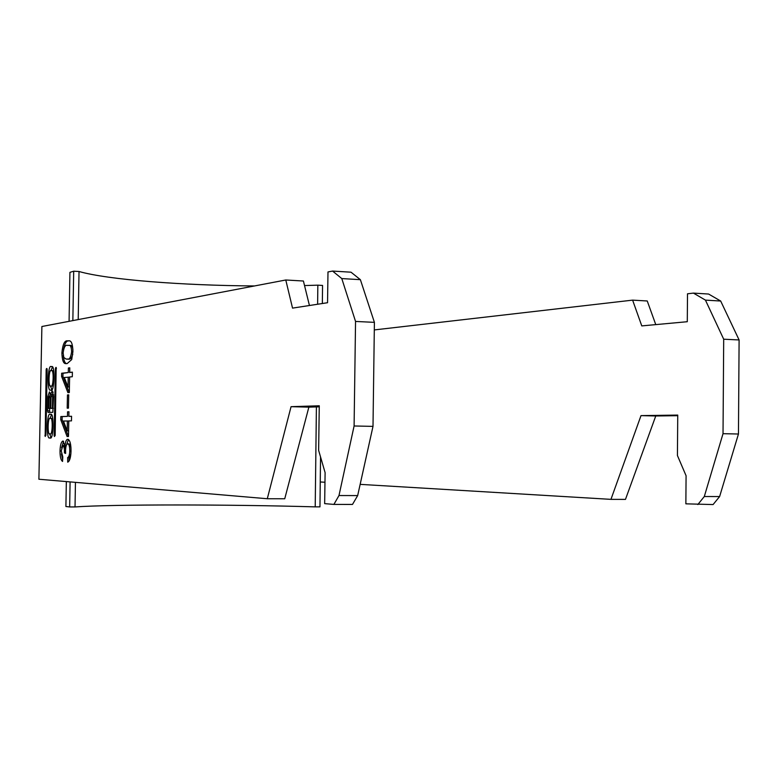<?xml version="1.0" encoding="UTF-8"?>
<svg xmlns="http://www.w3.org/2000/svg" width="778" height="778" viewBox="0 0 778 778"><rect width="100%" height="100%" fill="white"/><g stroke="black" fill="none" stroke-linecap="round" stroke-linejoin="round"><path stroke-width="1.17" d="M51.309 366.701C47.798 363.093 46.816 393.269 50.726 390.011L50.862 390.011C54.343 393.863 55.462 363.569 51.504 366.701L51.309 366.701M52.427 367.304L50.871 370.756M50.434 385.937L51.786 389.467M50.901 386.092L53.332 386.005M53.77 370.843L53.235 370.688M50.94 386.092C53.39 388.611 54.159 368.558 51.377 370.62L51.241 370.62C48.761 368.208 48.071 388.212 50.823 386.092L50.94 386.092M50.016 433.861L49.977 433.861C47.244 436.244 47.73 415.792 50.317 418.36L50.376 418.36C53.137 416.045 52.573 436.546 50.016 433.861M50.385 414.441L50.473 414.441C54.402 410.94 53.556 441.875 49.938 437.79L49.899 437.79C46.028 441.418 46.729 410.599 50.385 414.441M47.176 369.501L46.495 368.539L46.165 369.618L45.173 436.458L45.902 435.417L47.176 369.501M71.557 416.269L71.469 420.879L68.785 420.927L68.483 436.507L67.083 436.497L60.762 419.731L60.82 416.561L67.462 416.386L67.55 411.815L68.96 411.766L68.872 416.347L71.557 416.269M72.393 372.137L72.305 376.727L69.621 376.98L69.32 392.54L67.919 392.637L61.588 376.396L61.647 373.236L68.299 372.555L68.386 367.994L69.787 367.838L69.709 372.409L72.393 372.137M285.779 279.992L292.538 308.117L327.548 302.72L327.985 271.94L332.576 271.065L341.785 278.573L355.546 321.44L354.097 425.984L338.984 495.537L333.898 504.416L324.659 503.629L325.107 472.625L318.63 450.355L319.272 405.785L291.06 406.68L267.292 498.737L38.9 479.238L41.886 326.507L285.779 279.992L303.41 281.014L309.44 305.511M71.702 359.582L67.151 363.589L66.081 363.608C63.543 364.016 62.152 360.477 61.9 352.969C62.707 344.314 64.593 340.268 67.579 340.852L68.872 340.813C71.352 340.492 72.704 344.032 72.928 351.452L71.702 359.582M68.717 394.864L68.464 408.129L67.2 408.178L67.453 394.942L68.717 394.864M71.031 451.143C70.788 457.59 69.68 461.257 67.715 462.171L67.657 457.581C68.892 457.036 69.592 454.829 69.757 450.939C69.738 446.533 69.057 444.16 67.705 443.83C66.441 444.131 65.722 446.339 65.547 450.462L65.644 453.418L64.399 452.903L64.428 452.251C64.506 448.342 63.99 446.115 62.901 445.551L61.258 450.89L62.794 456.91L62.571 461.451C60.859 460.226 60.013 456.744 60.023 450.997C60.207 445.104 61.18 441.768 62.94 441.009L64.992 445.891C65.459 441.534 66.393 439.327 67.803 439.249C69.952 440.027 71.022 443.995 71.031 451.143M54.129 435.456L55.413 368.587L56.162 367.44L55.17 435.466L54.421 436.526L54.129 435.456L55.17 435.476M50.531 394.358L49.403 391.898L47.886 396.624L47.604 410.833L48.051 412.486L52.807 412.321L53.624 396.206L52.175 390.848L50.531 394.358L52.515 394.417L53.108 392.024M677.735 415.685L655.757 415.987L625.473 499.388L610.954 499.359L641.004 415.617L677.745 415.082L677.424 455.519L686.079 475.737L685.865 503.833L713.086 504.562L719.611 496.559L738.458 434.017L739.1 339.957L720.681 301.028L708.583 294.035L693.441 293.111L687.509 293.792L687.285 321.713L641.782 325.904L632.611 300.133L374.306 329.921M655.766 324.611L647.247 300.979L632.611 300.133M332.576 271.065L351.014 272.193L360.379 279.672L374.403 322.355L373.002 426.373L357.666 495.586L352.502 504.426L333.898 504.416M610.954 499.359L360.156 484.363M324.971 482.253L320.254 481.971M267.292 498.737L284.738 498.766L308.866 407.137L319.262 406.816M697.837 504.552L704.304 496.52L723.025 433.686L723.696 339.208L705.442 300.123L693.441 293.111M655.757 415.987L641.004 415.617M704.304 496.52L719.611 496.559M723.025 433.686L738.458 434.017M723.696 339.208L739.1 339.957M705.442 300.123L720.681 301.028M291.06 406.68L308.866 407.137M357.666 495.586L338.984 495.537M373.002 426.373L354.097 425.984M374.403 322.355L355.546 321.44M360.379 279.672L341.785 278.573M67.073 363.598C65.099 363.744 63.835 361.041 63.281 355.478M63.135 353.017L61.9 352.969M63.436 349.876C64.671 343.38 66.509 340.394 68.941 340.9L67.579 340.852M72.918 349.478C72.325 346.424 71.411 345.062 70.176 345.403L69.582 345.383M66.597 359.086L68.59 359.086C70.234 359.631 71.625 358.036 72.782 354.282M63.786 357.442L66.091 359.066L67.229 359.037C69.349 359.893 70.817 357.423 71.644 351.627C71.372 346.998 70.428 344.907 68.814 345.354L67.492 345.393C65.381 344.625 63.922 347.105 63.135 352.852L63.786 357.442M68.59 359.086L67.229 359.037M72.918 351.675L71.644 351.627M69.232 392.55L62.94 376.435L61.588 376.396M62.94 376.435L62.999 373.284L61.647 373.236M62.999 373.284L68.299 372.555M69.66 372.604L69.748 368.043L68.386 367.994M72.383 372.322L69.709 372.409M68.026 386.997L69.388 387.036L69.573 377.165L64.302 377.486L68.026 386.997L68.211 377.116M68.717 394.981L67.453 394.942M68.445 436.507L62.114 419.76L60.762 419.731M62.114 419.76L62.172 416.6L60.82 416.561M62.172 416.6L67.462 416.386M68.834 416.415L68.921 411.844L67.55 411.815M71.557 416.337L68.872 416.347M67.19 430.856L68.552 430.876L68.746 420.986L63.475 421.034L67.19 430.856L67.375 420.956M69.067 461.014L69.028 457.6L67.657 457.581M69.028 457.6L70.886 453.992M71.031 450.958L69.757 450.939M70.954 447.476L69.077 443.849L67.705 443.83M65.615 452.922L64.399 452.903M65.576 452.261L64.428 452.251M65.634 448.77L64.253 445.57L62.901 445.551M62.648 459.866L61.423 453.953M61.258 451.007L60.023 450.997M61.569 447.788L63.592 441.33M66.14 445.911L64.992 445.891M66.441 445.074L68.493 439.463M50.94 437.236L49.568 433.706M49.889 418.506L51.416 415.034M48.625 408.392L48.82 398.258L49.559 395.983L50.152 398.18L49.957 408.333L48.625 408.392L51.941 408.382L49.957 408.333M52.612 397.325L51.902 394.728L51.027 397.422L50.813 408.294L52.398 408.226L52.612 397.325L53.604 397.354M53.39 408.314L50.813 408.294M53.39 408.246L52.398 408.226M49.88 412.428L49.588 410.881L47.604 410.833M49.636 408.411L49.588 410.881M50.337 393.357L49.899 395.992M75.447 482.36L75.028 506.935L69.67 506.935L65.906 506.517L66.334 481.582M69.077 321.324L69.923 272.349L73.696 271.201L79.025 271.503L78.208 319.583M69.67 506.935L70.098 481.903M72.85 320.604L73.696 271.201M316.403 406.904L315.216 506.867L319.962 506.867L320.546 456.958M322.345 303.527L322.559 285.438L317.842 285.166L317.619 304.256M79.025 271.503C107.996 279.749 182.198 285.458 254.523 285.954M304.529 285.555L317.842 285.166M75.028 506.935C113.287 504.251 227.925 504.377 315.216 506.867M56.463 368.616L55.413 368.587M56.279 367.508L55.753 367.488M45.902 435.427L44.891 435.408M47.176 369.657L46.165 369.618M47.001 368.558L46.495 368.539M51.008 398.2L50.152 398.18M49.043 396.654L47.886 396.624M53.371 370.678L51.377 370.62M66.081 363.608L66.626 363.627M68.814 345.354L70.176 345.403M50.376 418.36L52.369 418.408M53.594 394.777L51.902 394.728M51.173 396.021L49.559 395.983"/></g></svg>

